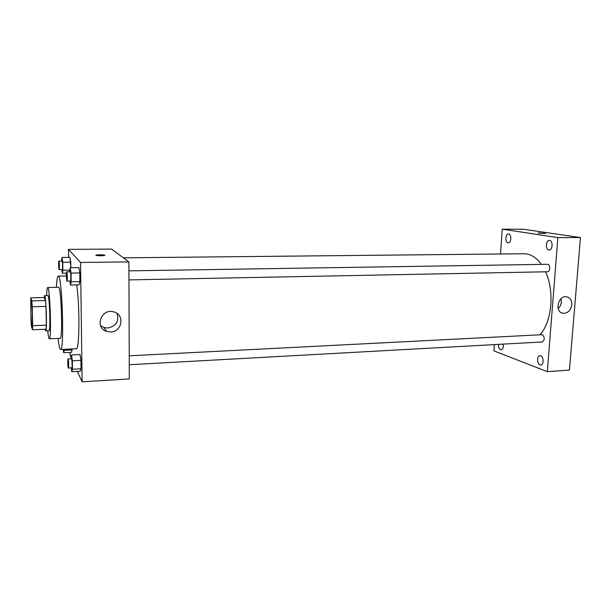 <?xml version="1.0" encoding="UTF-8"?>
<svg xmlns="http://www.w3.org/2000/svg" width="611" height="611" viewBox="0 0 611 611"><rect width="100%" height="100%" fill="white"/><g stroke="black" fill="none" stroke-linecap="round" stroke-linejoin="round"><path stroke-width="0.92" d="M31.887 326.358C31.008 324.12 30.359 300.23 31.192 300.795C32.062 300.062 32.941 327.259 32.024 326.587L31.887 326.358M32.681 325.716L32.253 306.798L31.833 300.902L30.726 297.863L30.97 320.347L31.367 326.159L32.482 329.749L32.681 325.716L46.367 325.205L45.993 306.394L32.253 306.798M46.367 325.205L46.085 329.222L32.482 329.749M45.993 306.394L45.512 300.528L44.137 297.519L30.726 297.863M45.138 329.26L45.703 330.895C47.284 331.834 46.077 294.571 44.557 295.617L44.076 297.519M44.557 295.617L47.91 295.533C49.514 294.487 50.713 331.697 49.056 330.765L45.703 330.895M45.512 300.528L31.833 300.902M47.734 330.811C48.269 335.989 48.804 338.639 49.338 338.777C51.759 340.228 50.003 285.91 47.681 287.514C47.154 287.689 46.795 290.37 46.596 295.564M49.338 338.777L60.184 338.311C62.971 339.739 61.222 285.673 58.526 287.277L47.681 287.514M58.03 338.402C58.862 345.605 59.725 349.293 60.611 349.484C64.621 351.722 62.093 273.613 58.236 276.096C57.365 276.348 56.747 280.09 56.38 287.323M76.665 284.917C79.896 305.217 79.529 350.592 76.291 348.744L60.611 349.484M61.795 269.627L62.322 273.293L62.887 270.23L62.757 262.256L70.761 262.165L70.845 267.74L70.013 257.384L62.055 257.46L61.505 261.157M69.86 281.06L70.471 285.047L79.117 284.863L79.896 281.625L79.781 272.941L78.888 267.626L70.212 267.748L69.532 271.788M77.36 371.373L82.103 381.822L80.553 262.463L68.493 249.372L68.615 257.399M70.066 352.394L70.12 355.434L70.914 357.198M63.193 349.362L63.636 352.707L71.434 352.333L72.067 349.958L72.052 348.942L72.067 349.958L64.201 350.34L64.186 349.316M71.25 367.937L71.77 371.694L80.27 371.213L81.042 368.784L80.927 360.391L80.049 354.548L71.518 354.968L70.853 358.817M82.103 381.822L129.318 378.935L128.89 261.89L111.538 249.089L68.493 249.372M128.89 261.89L80.553 262.463M110.637 331.979L106.665 331.399C93.987 327.588 101.556 307.585 114.028 311.977C125.018 314.825 122.078 332.033 110.637 331.979M95.919 255.322L96.103 255.108C97.691 254.504 106.635 254.871 104.657 255.451C101.311 255.902 98.402 255.856 95.919 255.322M95.881 255.261L96.103 255.108C97.416 254.596 105.084 254.764 104.878 255.306M116.999 313.443C119.237 321.355 116.151 326.213 107.727 328.023L103.839 327.45L100.548 325.556M123.384 257.827L524.078 253.748C530.424 253.764 536.183 257.315 541.354 264.387M545.539 271.796C554.78 291.203 551.863 322.28 539.956 334.713M129.265 364.736L542.308 341.961C544.867 339.884 544.875 337.455 542.331 334.683L129.234 355.816M128.921 270.856L547.464 264.296C550.396 264.059 550.45 271.887 547.517 271.758L128.952 279.907M494.383 344.604L493.955 350.89L547.319 371.656L557.874 237.603L502.227 229.178L500.539 253.985M508.039 242.781L508.291 242.804C511.522 243.018 511.659 233.73 508.421 233.952C505.335 233.738 504.961 242.468 508.039 242.781M498.538 344.375C498.416 347.094 499.111 348.896 500.623 349.782L501.226 349.882C503.006 349.278 503.647 347.354 503.143 344.123M540.002 364.828L540.766 364.943C544.363 364.943 543.53 355.19 539.971 355.648C536.817 355.61 536.848 363.858 540.002 364.828M548.869 249.945L549.197 249.975C552.947 250.182 553.07 240.192 549.312 240.444C545.753 240.222 545.325 249.563 548.869 249.945M547.319 371.656L569.437 370.098L580.45 237.557L523.245 229.224L502.227 229.178M580.45 237.557L557.874 237.603M538.78 233.181L545.394 233.417L538.78 233.181M571.827 304.797C570.743 310.525 567.802 313.351 562.991 313.283C554.292 312.213 558.057 295.006 566.626 296.778C570.185 297.687 571.919 300.36 571.827 304.797M560.997 298.726L561.333 302.055C561.066 304.675 560.02 306.852 558.187 308.57M538.169 232.951L545.463 233.371M71.77 371.694L72.465 369.265L72.342 360.841L71.518 354.968M68.05 358.963L71.472 358.787C72.022 358.527 72.381 368.105 71.815 367.906L68.287 367.967C67.783 366.982 67.561 358.756 68.05 358.963C68.577 358.703 68.936 368.296 68.394 368.097M80.27 371.213L81.042 368.784L72.465 369.265M81.042 368.784L80.927 360.391L72.342 360.841M80.927 360.391L80.049 354.548M70.471 285.047L71.166 281.801L71.036 273.079L70.212 267.748M66.721 271.826L70.212 271.773C70.777 271.528 71.059 281.274 70.471 281.045L66.927 281.068C66.393 280.525 66.194 271.612 66.721 271.826C67.271 271.59 67.554 281.343 66.989 281.113M79.117 284.863L79.896 281.625L71.166 281.801M79.896 281.625L79.781 272.941L71.036 273.079M79.781 272.941L78.888 267.626M63.636 352.707L64.201 350.34M71.434 352.333L72.067 349.958M62.757 262.256L62.055 257.46M58.877 261.187L62.07 261.149C62.551 260.935 62.796 269.833 62.307 269.619L59.068 269.634C58.625 269.191 58.442 260.981 58.877 261.187C59.336 260.966 59.588 269.879 59.114 269.672M66.454 273.224L62.322 273.293M69.723 270.123L62.887 270.23M70.761 262.165L70.013 257.384M66.408 275.958L58.236 276.096M103.839 327.45L106.665 331.399M561.929 312.985L562.991 313.283"/></g></svg>
